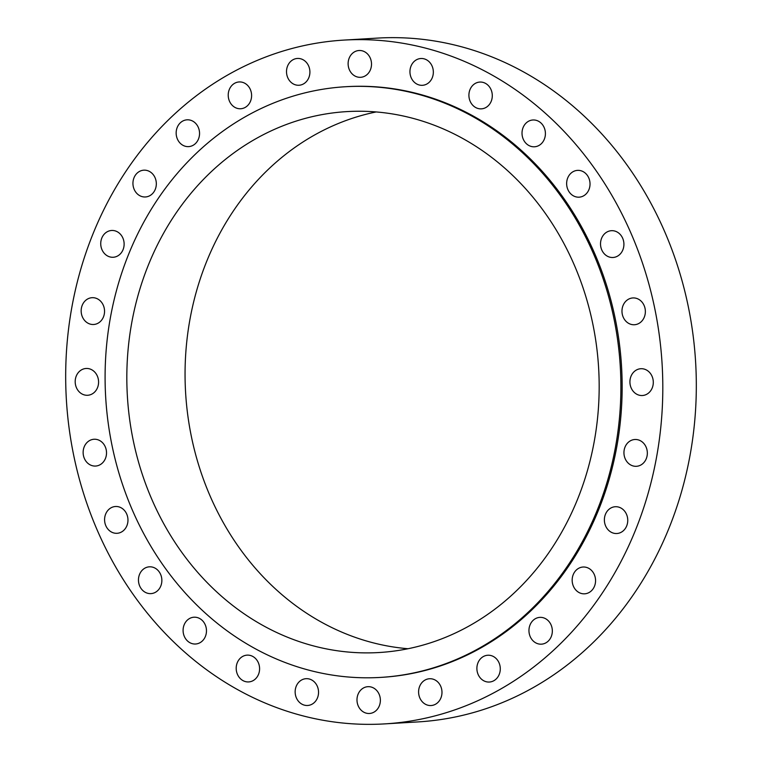 <?xml version="1.0" encoding="UTF-8"?>
<svg xmlns="http://www.w3.org/2000/svg" width="762" height="762" viewBox="0 0 762 762"><rect width="100%" height="100%" fill="white"/><g stroke="black" fill="none" stroke-linecap="round" stroke-linejoin="round"><path stroke-width="1.14" d="M567.719 177.946A13.421 11.687 -93.4 0 0 579.13 197.167A13.421 11.687 -93.4 0 0 588.95 189.595A13.421 11.687 -93.4 0 0 577.539 170.374A13.421 11.687 -93.4 0 0 567.719 177.946M601.599 238.268A13.421 11.687 -93.4 0 0 613.01 257.489A13.421 11.687 -93.4 0 0 622.84 249.917A13.421 11.687 -93.4 0 0 611.419 230.695A13.421 11.687 -93.4 0 0 601.599 238.268M623.049 305.514A13.421 11.687 -93.4 0 0 634.46 324.736A13.421 11.687 -93.4 0 0 644.29 317.163A13.421 11.687 -93.4 0 0 632.87 297.942A13.421 11.687 -93.4 0 0 623.049 305.514M630.993 376.295A13.421 11.687 -93.4 0 0 642.404 395.516A13.421 11.687 -93.4 0 0 652.224 387.944A13.421 11.687 -93.4 0 0 640.813 368.722A13.421 11.687 -93.4 0 0 630.993 376.295M625.021 447.075A13.421 11.687 -93.4 0 0 636.441 466.296A13.421 11.687 -93.4 0 0 646.262 458.724A13.421 11.687 -93.4 0 0 634.841 439.503A13.421 11.687 -93.4 0 0 625.021 447.075M605.447 514.302A13.421 11.687 -93.4 0 0 616.858 533.514A13.421 11.687 -93.4 0 0 626.678 525.951A13.421 11.687 -93.4 0 0 615.267 506.73A13.421 11.687 -93.4 0 0 605.447 514.302M573.243 574.596A13.421 11.687 -93.4 0 0 584.654 593.817A13.421 11.687 -93.4 0 0 594.484 586.245A13.421 11.687 -93.4 0 0 583.063 567.023A13.421 11.687 -93.4 0 0 573.243 574.596M530.028 624.945A13.421 11.687 -93.4 0 0 541.439 644.166A13.421 11.687 -93.4 0 0 551.259 636.594A13.421 11.687 -93.4 0 0 539.848 617.372A13.421 11.687 -93.4 0 0 530.028 624.945M477.965 662.816A13.421 11.687 -93.4 0 0 489.375 682.038A13.421 11.687 -93.4 0 0 499.205 674.465A13.421 11.687 -93.4 0 0 487.785 655.244A13.421 11.687 -93.4 0 0 477.965 662.816M419.672 686.314A13.421 11.687 -93.4 0 0 431.082 705.536A13.421 11.687 -93.4 0 0 440.903 697.963A13.421 11.687 -93.4 0 0 429.492 678.742A13.421 11.687 -93.4 0 0 419.672 686.314M358.064 694.258A13.421 11.687 -93.4 0 0 369.475 713.48A13.421 11.687 -93.4 0 0 379.295 705.907A13.421 11.687 -93.4 0 0 367.884 686.686A13.421 11.687 -93.4 0 0 358.064 694.258M296.228 686.257A13.421 11.687 -93.4 0 0 307.648 705.479A13.421 11.687 -93.4 0 0 317.468 697.906A13.421 11.687 -93.4 0 0 306.057 678.685A13.421 11.687 -93.4 0 0 296.228 686.257M237.277 662.702A13.421 11.687 -93.4 0 0 248.698 681.923A13.421 11.687 -93.4 0 0 258.518 674.351A13.421 11.687 -93.4 0 0 247.098 655.139A13.421 11.687 -93.4 0 0 237.277 662.702M184.166 624.783A13.421 11.687 -93.4 0 0 195.577 644.004A13.421 11.687 -93.4 0 0 205.397 636.432A13.421 11.687 -93.4 0 0 193.986 617.21A13.421 11.687 -93.4 0 0 184.166 624.783M139.541 574.396A13.421 11.687 -93.4 0 0 150.952 593.617A13.421 11.687 -93.4 0 0 160.782 586.045A13.421 11.687 -93.4 0 0 149.362 566.823A13.421 11.687 -93.4 0 0 139.541 574.396M105.661 514.074A13.421 11.687 -93.4 0 0 117.072 533.295A13.421 11.687 -93.4 0 0 126.892 525.723A13.421 11.687 -93.4 0 0 115.481 506.501A13.421 11.687 -93.4 0 0 105.661 514.074M84.211 446.827A13.421 11.687 -93.4 0 0 95.621 466.049A13.421 11.687 -93.4 0 0 105.442 458.476A13.421 11.687 -93.4 0 0 94.031 439.255A13.421 11.687 -93.4 0 0 84.211 446.827M76.267 376.047A13.421 11.687 -93.4 0 0 87.678 395.268A13.421 11.687 -93.4 0 0 97.507 387.696A13.421 11.687 -93.4 0 0 86.087 368.475A13.421 11.687 -93.4 0 0 76.267 376.047M82.239 305.267A13.421 11.687 -93.4 0 0 93.65 324.488A13.421 11.687 -93.4 0 0 103.47 316.916A13.421 11.687 -93.4 0 0 92.059 297.694A13.421 11.687 -93.4 0 0 82.239 305.267M101.813 238.039A13.421 11.687 -93.4 0 0 113.224 257.261A13.421 11.687 -93.4 0 0 123.053 249.688A13.421 11.687 -93.4 0 0 111.633 230.476A13.421 11.687 -93.4 0 0 101.813 238.039M134.017 177.746A13.421 11.687 -93.4 0 0 145.428 196.967A13.421 11.687 -93.4 0 0 155.248 189.395A13.421 11.687 -93.4 0 0 143.837 170.174A13.421 11.687 -93.4 0 0 134.017 177.746M177.232 127.397A13.421 11.687 -93.4 0 0 188.643 146.618A13.421 11.687 -93.4 0 0 198.472 139.046A13.421 11.687 -93.4 0 0 187.052 119.825A13.421 11.687 -93.4 0 0 177.232 127.397M229.295 89.525A13.421 11.687 -93.4 0 0 240.706 108.747A13.421 11.687 -93.4 0 0 250.527 101.175A13.421 11.687 -93.4 0 0 239.116 81.953A13.421 11.687 -93.4 0 0 229.295 89.525M287.588 66.027A13.421 11.687 -93.4 0 0 298.999 85.249A13.421 11.687 -93.4 0 0 308.829 77.676A13.421 11.687 -93.4 0 0 297.409 58.455A13.421 11.687 -93.4 0 0 287.588 66.027M349.196 58.083A13.421 11.687 -93.4 0 0 360.607 77.305A13.421 11.687 -93.4 0 0 370.437 69.733A13.421 11.687 -93.4 0 0 359.016 50.511A13.421 11.687 -93.4 0 0 349.196 58.083M411.023 66.084A13.421 11.687 -93.4 0 0 422.443 85.306A13.421 11.687 -93.4 0 0 432.264 77.734A13.421 11.687 -93.4 0 0 420.853 58.512A13.421 11.687 -93.4 0 0 411.023 66.084M523.094 127.559A13.421 11.687 -93.4 0 0 534.514 146.78A13.421 11.687 -93.4 0 0 544.335 139.208A13.421 11.687 -93.4 0 0 532.914 119.986A13.421 11.687 -93.4 0 0 523.094 127.559M469.983 89.64A13.421 11.687 -93.4 0 0 481.393 108.852A13.421 11.687 -93.4 0 0 491.214 101.289A13.421 11.687 -93.4 0 0 479.803 82.067A13.421 11.687 -93.4 0 0 469.983 89.64M380.543 677.408L381.791 677.332A295.856 257.756 -93.4 0 0 598.37 510.416A295.856 257.756 -93.4 0 0 346.7 86.658L345.453 86.735A295.856 257.756 -93.4 0 0 128.873 253.651A295.856 257.756 -93.4 0 0 380.543 677.408A295.856 257.756 -93.4 0 0 597.113 510.492A295.856 257.756 -93.4 0 0 345.453 86.735M148.6 264.471A270.939 236.049 -93.4 0 0 379.066 652.529A270.939 236.049 -93.4 0 0 577.396 499.672A270.939 236.049 -93.4 0 0 346.929 111.604A270.939 236.049 -93.4 0 0 148.6 264.471M376.171 111.947A270.939 236.049 -93.4 0 0 206.835 261.004A270.939 236.049 -93.4 0 0 408.061 648.729M384.562 723.9L418.062 721.909A342.509 298.399 -93.4 0 0 668.788 528.676A342.509 298.399 -93.4 0 0 377.438 38.1L343.938 40.091A342.509 298.399 -93.4 0 0 93.212 233.324A342.509 298.399 -93.4 0 0 384.562 723.9A342.509 298.399 -93.4 0 0 635.279 530.666A342.509 298.399 -93.4 0 0 343.938 40.091"/></g></svg>
